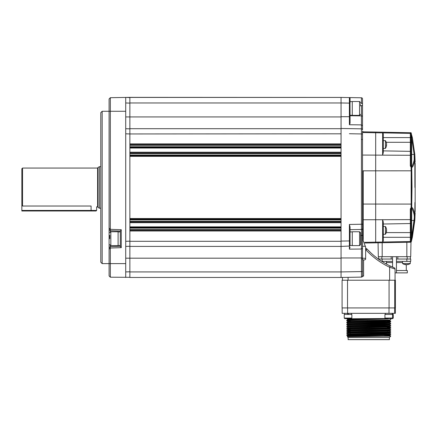 <?xml version="1.0" encoding="UTF-8"?>
<svg xmlns="http://www.w3.org/2000/svg" width="437" height="437" viewBox="0 0 437 437"><rect width="100%" height="100%" fill="white"/><g stroke="black" fill="none" stroke-linecap="round" stroke-linejoin="round"><path stroke-width="0.66" d="M22.544 168.059L22.544 206.024L91.093 206.024C98.243 206.909 98.243 206.909 91.093 206.024L91.093 210.437L96.632 210.437L96.632 206.832L97.604 206.832L97.604 168.059L22.544 168.059L21.85 168.753L21.85 205.303L22.544 206.024M99.401 208.22L98.019 207.422L98.019 167.475L99.401 166.672L99.401 208.22L100.789 208.22M362.524 246.566A1.732 0.863 180 0 1 364.458 246.266A1.732 0.863 180 0 1 365.643 247.085L365.643 259.075A1.732 0.863 180 0 0 363.912 258.212A1.732 0.863 180 0 0 362.18 259.075M362.524 259.594A1.732 0.863 180 0 0 364.458 259.9A1.732 0.863 180 0 0 365.643 259.075M341.062 227.502L129.871 227.502L129.871 128.702L341.062 128.702L129.871 128.702L129.871 97.429L341.062 97.429L341.062 102.968L341.062 97.429L129.871 97.358L110.343 97.697L109.097 98.964L109.097 111.277L102.171 111.277L100.789 112.664L100.789 262.227L102.171 263.615L102.171 111.277M129.871 277.462L341.062 277.462L129.871 277.462L129.871 258.185L341.062 258.185L341.062 111.451L341.062 116.706L349.382 116.706L349.382 97.577A0.694 0.694 0 0 1 350.064 98.27L350.064 103.116L341.062 102.968L341.062 133.585L341.062 128.478L361.437 128.833L361.437 133.946L349.382 133.733M129.871 128.844L125.714 128.702L125.714 133.809L129.871 133.957L341.062 133.809L341.062 143.888L129.871 143.888L129.871 144.62L341.062 144.62M341.062 145.352L129.871 145.352M341.062 152.928L129.871 152.928L129.871 152.202L341.062 152.202L341.062 148.045L129.871 148.045L129.871 147.389L341.062 147.389M129.871 133.957L129.871 258.185L129.871 230.272L341.062 230.272M341.062 219.855L129.871 219.855L129.871 246.413L341.062 246.413L341.062 271.923L129.871 271.923M341.062 221.963L129.871 221.963L129.871 222.69L341.062 222.69L341.062 226.852L129.871 226.852L129.871 231.004L341.062 231.004L341.062 246.413L349.382 246.047L349.382 240.934L350.064 240.88L350.064 245.354A0.694 0.694 0 0 1 349.382 246.047L349.382 249.161L361.437 249.019L361.437 277.107L363.611 275.96L362.524 275.998L362.524 271.568L362.524 275.998A1.109 1.109 0 0 1 361.437 277.107L341.062 277.462L342.444 277.44L342.444 280.232L342.444 277.44M129.871 155.698L341.062 155.698L129.871 155.698L129.871 156.364L341.062 156.364L341.062 218.533L129.871 218.533M341.062 219.194L129.871 219.194L341.062 219.194M363.218 239.727L363.158 170.829L362.524 170.829L362.524 131.794A0.694 0.688 0 0 0 363.158 132.482L363.158 131.766A0.694 0.694 0 0 1 362.524 131.078L362.524 134.028L361.437 133.946L361.437 224.241L349.382 224.454L349.382 240.934L341.062 241.082L341.062 242.633M125.714 241.311L129.871 241.164M125.714 277.462L125.714 263.615L110.343 263.615L110.343 277.195L129.871 277.315M110.343 277.195L109.097 275.927L109.097 263.615L102.171 263.615M110.343 247.987L109.097 249.276L109.097 263.615L110.343 263.615L110.321 246.654L120.312 246.304L120.312 245.528L118.099 245.528M121.267 247.653L120.312 246.37L120.312 230.998L121.267 229.72L121.267 247.653L110.343 248.036M120.312 231.069L110.321 230.72L120.312 231.069L120.312 231.845L118.099 231.965M125.714 263.615L125.714 111.277L110.343 111.277L110.321 231.894M110.321 245.479L110.321 246.654L109.097 247.921L110.321 246.654M125.714 111.277L125.714 97.429L129.871 97.429M110.321 230.72L109.097 229.452L109.097 111.277L110.343 111.277L110.343 97.697L109.097 98.964M109.097 249.276L109.097 229.452M125.714 246.413L129.871 246.271M365.643 247.085L362.524 238.842L362.524 187.446L362.524 228.376A1.109 1.109 0 0 1 361.437 229.485L361.437 235.477L360.585 235.494M363.218 132.487L363.218 131.772M362.524 131.078L362.524 131.794M362.524 204.063L363.218 204.063L363.218 170.829L375.683 170.829L375.683 242.841L382.189 242.726L382.189 256.688L378.311 256.688L378.071 242.797M363.218 131.832L375.683 132.05L375.683 204.063L363.218 204.063L363.218 219.756L363.218 170.829M395.064 269.034A1.387 1.387 0 0 0 394.201 267.75L390.192 265.991L389.624 267.242L389.624 280.232L395.064 280.232L395.064 269.034L389.624 267.242C380.649 262.976 372.772 257.213 365.993 249.948L365.643 249.931M350.064 123.261L349.382 124.736L361.437 124.895L361.437 128.833A1.109 1.109 0 0 1 362.524 129.942L362.524 125.714L361.437 124.895L361.437 115.876L350.064 115.75L350.064 123.261M349.971 97.921L350.064 116.706L349.382 116.706L349.382 124.736M362.524 126.419L362.524 98.893A1.109 1.109 0 0 0 361.437 97.784L361.437 103.323L360.585 103.312M361.437 97.784L341.062 97.429M352.277 115.275L350.064 115.275L350.064 115.75M349.382 224.454L350.064 227.071L350.064 229.682L361.437 229.485L361.437 224.241L362.524 224.181M350.064 229.682L350.064 231.845L351.168 231.872M350.064 227.071L350.064 240.88M352.277 231.845L350.064 231.965L350.064 245.354A0.694 0.694 0 0 1 349.382 246.047M350.064 247.189L349.382 249.161M362.524 134.028L362.524 187.446M362.524 228.376L362.524 248.265L361.437 249.019L361.437 235.477A1.109 0.546 180 0 0 362.524 234.937M362.524 248.265L362.524 257.961L341.062 257.961M362.524 258.557L362.524 271.568L341.062 271.923L341.062 277.462M129.871 241.306L341.062 241.306L341.062 133.585M395.43 307.927L395.43 280.232L395.43 307.927L389.067 307.927L389.067 280.232L342.444 280.232M368.757 280.232L347.306 280.232L368.757 280.232M390.192 265.991L390.197 265.991C381.381 261.796 373.646 256.137 366.987 249.003A1.387 1.387 0 0 0 366.042 248.566L365.993 249.948L366.987 249.003L371.084 253.089M390.722 266.237L392.579 267.067L392.579 256.688L397.839 256.688L397.839 259.043L396.452 259.043L396.452 256.688L396.452 270.525L407.328 270.53L407.328 272.879L395.064 272.879L396.452 272.879L396.452 270.536M365.643 248.544L366.042 248.566L365.643 248.544M362.524 98.893L362.524 125.714M395.43 280.232L395.064 280.232M389.067 280.232L394.704 280.232L394.704 307.927M342.089 280.232L347.53 280.232L347.53 307.927L342.084 307.927L342.089 280.232L342.084 307.927M389.067 307.927L347.53 307.927M369.544 336.179L367.359 336.179L367.359 334.895M367.359 331.694L367.359 330.738M367.359 327.193L367.359 326.586M367.359 321.916L367.359 321.31M367.359 320.96L367.359 320.354M369.544 320.321L369.544 321.883M369.544 326.554L369.544 327.51M369.544 330.705L369.544 331.317M369.544 334.862L369.544 336.337M367.326 335.851L367.326 334.895M367.326 331.694L367.326 331.35M367.326 327.542L367.326 326.586M367.326 321.916L367.326 320.354M348.125 337.506L348.125 339.642L389.394 339.642L389.394 337.506L348.125 337.506L347.289 336.67L347.863 336.337L353.719 336.091L389.657 335.316L389.662 334.961M389.837 337.053L389.394 337.506M389.859 337.036L390.716 336.179L347.3 336.676L347.857 336.009L346.798 335.392L346.798 334.879M390.711 321.9L389.651 322.506L383.276 322.763L347.852 323.538L346.803 322.932C344.951 322.588 391.574 322.244 390.711 321.894L390.711 321.37L387.351 321.19M350.168 321.037L346.803 320.856L346.798 320.332L347.847 319.376L385.352 318.578M387.351 320.266L389.651 320.43L383.276 320.687L347.852 321.463L346.803 320.856C344.951 320.512 391.574 320.163 390.711 319.818L390.716 318.595M384.183 336.179L390.711 335.922L389.651 335.299L387.351 335.152M390.711 334.36L389.651 334.971L383.276 335.228L347.852 336.004L346.809 335.403L390.711 334.36L390.716 333.841L389.651 333.223M346.803 333.322C344.951 332.972 391.574 332.628 390.711 332.284L389.651 332.896L383.276 333.152L347.852 333.923L346.798 333.316L346.798 332.803M350.168 331.426L346.803 331.246L346.798 330.727M390.711 331.77L389.651 331.148L353.719 331.94L347.863 332.186L346.803 332.792C344.951 332.464 391.574 332.115 390.711 331.77L390.711 332.284M390.711 329.678L389.651 329.066L353.719 329.864L347.863 330.11L346.803 330.716C344.951 330.383 391.574 330.039 390.711 329.695L390.716 330.197L389.651 330.814L383.276 331.071L347.852 331.847L346.803 331.246C344.951 330.896 391.574 330.552 390.711 330.203L390.711 330.192M350.168 329.345L346.803 329.17L346.798 328.646M387.351 326.494L389.662 326.652L389.657 327.007L353.719 327.783L347.863 328.029L346.803 328.64C344.951 328.307 391.574 327.963 390.711 327.613L390.716 328.121L389.651 328.739L383.276 328.995L347.852 329.771L346.803 329.17C344.951 328.821 391.574 328.471 390.711 328.127L390.711 328.116M346.803 327.089C344.951 326.745 391.574 326.395 390.711 326.051L389.651 326.663L383.276 326.92L347.852 327.69L346.798 327.084L346.798 326.57M389.651 326.991L390.711 327.603L387.351 327.422M387.351 324.762L389.657 324.926L383.276 325.188L347.863 325.953L346.803 326.565C344.951 326.231 391.574 325.882 390.711 325.538L390.711 326.04M346.803 325.013C344.951 324.664 391.574 324.32 390.711 323.97L389.651 324.587L383.276 324.844L347.852 325.614L346.798 325.008L346.803 324.483L347.852 323.538M390.716 325.532L389.651 324.915M390.711 323.975L390.711 323.446L389.651 322.839M389.662 332.885L389.657 333.24L383.276 333.497L347.863 334.261L346.803 334.873C344.951 334.54 391.574 334.19 390.711 333.846M390.711 323.462C391.574 323.806 344.951 324.15 346.803 324.5L346.798 324.494M346.803 322.932L346.803 322.408L347.852 321.463L350.168 321.616M390.711 321.381C391.574 321.73 344.951 322.074 346.803 322.424L346.798 322.419M346.803 320.343C345.115 319.846 379.087 319.349 388.242 318.846L347.857 319.737M346.798 318.781L347.857 319.387L346.798 318.775L385.216 318.529M387.351 320.611L389.657 320.774L383.276 321.031L347.863 321.796M389.662 322.501L389.657 322.85L383.276 323.112L347.863 323.877M347.863 325.953L347.852 325.614M387.351 330.995L389.651 331.148M350.168 332.005L347.857 331.852L347.852 332.191L350.168 332.349M347.863 334.261L350.168 334.425M347.852 329.771L347.852 330.115M347.852 334.272L347.852 333.923L350.168 334.081M390.711 319.818L389.651 320.43M342.155 313.329L342.155 307.927L342.155 313.329L395.359 313.329L395.359 307.927L395.359 313.329M364.677 242.322L375.683 242.131L375.683 242.841L364.944 243.027L410.638 242.229L410.316 242.114L410.316 208.93L411.064 207.695L411.157 204.063L411.157 170.829L411.064 167.196L410.316 165.962L410.993 165.984A0.694 0.694 0 0 0 411.004 166.076M383.298 150.88L410.316 151.349A0.694 0.694 0 0 1 410.993 152.043L410.993 165.984L411.37 166.595A0.694 0.688 -62.8 0 1 411.741 167.191L412.004 187.446L411.692 207.722L412.37 207.799C413.238 208.7 414.063 211.038 414.85 214.813L414.904 202.506M411.692 207.722L411.944 207.613L411.692 207.722A0.694 0.688 60.5 0 1 411.37 208.296A0.694 0.694 0 0 1 411.474 208.252L411.687 208.46L411.474 208.252A0.694 0.694 0 0 0 411.37 208.296L411.064 207.695L411.747 207.701A0.694 0.688 -117.2 0 1 411.37 208.296L410.993 208.913L410.316 208.93M411.293 133.181A0.694 0.694 0 0 0 410.638 132.662A0.694 0.694 0 0 1 411.293 133.181L411.321 133.269A0.694 0.694 -14.6 0 0 410.66 132.755L375.683 132.05L375.683 132.766L382.615 132.886L383.26 133.662M410.993 208.913L411.474 208.252L410.993 208.913L410.993 241.421A0.694 0.694 180 0 1 410.316 242.114M411.791 239.749L415.003 217.555L414.314 217.735L411.687 237.247L414.139 220.428L410.993 220.51L410.993 222.848A0.694 0.694 0 0 1 410.316 223.542L383.298 224.012M411.255 240.891L411.293 241.699M415.145 212.857L414.828 220.401L412.364 237.269L411.321 241.623A0.694 0.694 -165.4 0 1 410.66 242.142A0.694 0.524 91.2 0 0 411.168 241.535L411.687 237.247L412.364 237.269M414.915 187.446L414.828 154.496L412.364 137.622L411.687 137.644L412.364 137.622L414.828 154.496L415.145 162.04M411.474 166.639A0.694 0.694 0 0 1 411.348 166.584L411.687 166.431L411.474 166.639A0.694 0.694 0 0 1 411.348 166.584L411.474 166.639A0.694 0.683 -71.8 0 1 411.944 167.278L411.692 167.169M411.201 166.47A0.694 0.694 0 0 1 411.146 166.415A0.694 0.694 0 0 0 411.201 166.47A0.694 0.694 0 0 1 411.146 166.415A0.694 0.694 0 0 0 411.348 166.584L410.993 165.984A0.694 0.694 0 0 0 411.348 166.584M411.08 166.311A0.694 0.694 0 0 1 411.042 166.235A0.694 0.694 0 0 0 411.08 166.311A0.694 0.694 0 0 1 411.042 166.235A0.694 0.694 0 0 0 411.08 166.311L410.316 165.962L410.316 151.349A0.694 0.694 0 0 1 410.993 152.043L410.993 133.471A0.694 0.694 -0 0 0 410.316 132.782L410.316 133.367A0.694 0.688 -0 0 1 410.993 134.055M414.85 160.079C414.063 163.853 413.238 166.191 412.37 167.092A0.694 0.672 -136.3 0 0 411.687 166.431C412.566 165.585 413.402 163.362 414.2 159.756A0.694 0.344 -170 0 1 414.85 160.079L414.86 160.679M414.893 164.121L414.893 164.645M414.904 171.779L414.91 173.494M414.904 203.287L414.899 208.159M414.893 163.083A4.157 0.377 -0 0 1 415.15 163.209L415.15 211.683A4.157 0.377 -0 0 1 414.893 211.814M415.003 217.555L414.85 214.813A0.694 0.344 -10 0 1 414.2 215.135C413.402 211.535 412.566 209.307 411.687 208.46A0.694 0.672 -43.7 0 0 412.37 207.799M414.2 215.135L414.314 217.735M414.2 159.756L414.139 154.463L410.993 133.471M414.314 157.156L415.003 157.336M412.37 167.092L411.944 167.278M410.993 241.421L411.293 241.716A0.694 0.694 0 0 1 410.638 242.229L410.971 242.224L410.72 256.688L382.189 256.688M383.298 222.313L383.298 240.929L382.615 242.005L382.615 219.729L383.26 221.892M406.842 256.688L406.842 242.295L382.189 242.726M406.842 242.295L410.638 242.229M410.993 240.836A0.694 0.688 180 0 1 410.316 241.524L375.683 242.131L375.683 219.74L410.993 219.62M411.829 204.079L375.683 204.063L375.683 219.74L363.218 219.756M410.66 132.755A0.694 0.524 88.8 0 1 411.168 133.356L412.364 137.622M383.298 133.968L383.298 152.584L382.615 155.168L382.615 132.886L410.316 133.367L410.316 137.589L410.993 137.589M411.829 170.812L375.683 170.829L375.683 132.766L363.218 132.548M411.687 137.644L411.687 154.463L410.993 154.381L410.993 152.043A0.694 0.694 0 0 0 410.316 151.349L410.316 137.589L383.298 137.589M411.37 166.595L410.993 165.984L411.37 166.595L411.064 167.196L411.747 167.191A0.694 0.694 0 0 0 411.37 166.595L411.097 166.344M411.266 241.814A0.694 0.694 0 0 1 410.971 242.224A0.694 0.694 0 0 0 411.266 241.814A0.694 0.694 0 0 1 410.971 242.224L410.982 241.595M410.993 165.984L410.993 155.272L362.524 155.064M378.661 256.688L378.661 259.043L378.661 256.688M381.878 261.397L382.189 261.397L382.189 259.043L392.579 259.043L391.191 259.043L391.191 256.688M381.845 256.688L381.845 259.043M410.37 256.688L410.37 259.043L410.37 256.688M386.483 262.566L392.579 262.566M396.452 262.566L402.548 262.566M396.452 259.043L410.72 259.043L410.72 261.397L410.72 259.043M396.452 272.879L396.452 256.688M392.049 262.566L392.579 262.369M396.452 261.397L410.72 261.397M382.189 259.043L378.393 259.043M382.189 261.397L392.579 261.397M385.991 263.839A6.926 6.926 0 0 0 386.483 263.533L385.439 263.533M407.819 264.44A6.91 3.78 -90 0 1 407 264.696A6.91 5.785 -90 0 0 407.186 264.68A6.926 6.926 0 0 0 410.305 263.533L402.548 263.533A6.926 6.926 0 0 0 405.667 264.68A6.91 5.785 90 0 0 405.853 264.696A6.91 3.78 90 0 1 405.028 264.44A6.719 4.873 136.5 0 0 405.727 264.44A6.91 3.78 -90 0 0 406.547 264.696A6.91 5.785 90 0 0 407.803 264.44A6.719 4.873 -136.5 0 0 407.808 264.44A6.719 3.185 -124.6 0 0 408.032 264.451A6.719 3.185 -124.6 0 0 408.256 264.44A6.91 5.785 -90 0 1 407.186 264.68A6.91 5.785 -90 0 0 408.256 264.44M405.853 264.642A6.91 5.785 -90 0 0 406.306 264.696A6.91 3.78 90 0 0 406.426 264.68M407 264.642L407 264.696A6.91 5.785 -90 0 0 407.186 264.68A6.926 6.926 0 0 0 410.305 263.533L410.305 261.397L410.305 263.533M118.099 231.845L119.208 231.872M109.791 238.684L109.791 235.226M110.829 245.61L110.829 231.763L118.099 231.763L118.099 245.61L110.829 245.61C110.714 245.96 110.37 245.61 109.791 244.573M359.547 231.763L352.277 231.763L352.277 245.61L359.547 245.61L359.547 231.763L360.585 232.801L360.585 244.125M350.064 101.597L352.277 101.597M360.585 104.476L360.585 106M359.547 101.51L359.547 115.363L352.277 115.363L352.277 101.51L359.547 101.51L360.585 102.553M344.585 313.329L344.585 314.438M348.049 314.438L351.856 314.438L351.856 318.07L344.241 318.07L344.241 314.438L348.049 314.438L347.41 313.329M351.512 313.329L351.512 314.438M348.049 313.329L348.688 314.438M351.856 318.07L351.337 318.595L344.76 318.595L344.241 318.07M392.218 314.438L392.158 313.329M392.218 313.329L392.202 313.886M392.929 313.329L392.929 314.438M384.948 318.07L384.948 314.438L392.563 314.438L392.563 318.07L393.273 318.07L392.754 318.595L385.467 318.595A0.519 0.519 0 0 1 384.948 318.07L392.563 318.07A0.519 0.519 0 0 1 392.044 318.595M385.467 318.595L386.756 318.595M392.563 314.438L393.273 314.438L393.273 318.07M391.197 318.595L392.754 318.595M346.317 318.595L345.47 318.595A0.519 0.519 0 0 1 344.951 318.07M383.298 234.254L385.434 234.254L385.434 226.497L383.298 226.497M386.341 232.304A6.91 6.386 180 0 0 386.537 231.463A6.91 6.386 180 0 0 386.559 231.304L386.559 231.08A6.91 2.638 180 0 1 386.341 231.49A6.719 5.381 -123.5 0 0 386.341 230.725A6.91 2.638 0 0 0 386.559 230.31L386.559 229.769A6.91 6.386 180 0 0 386.341 228.764A6.719 2.223 -32 0 0 386.352 228.6A6.719 2.223 -32 0 0 386.341 228.447A6.91 6.386 0 0 1 386.537 229.288A6.91 6.386 0 0 1 386.559 229.452L386.51 229.452M386.537 230.375A6.91 2.638 180 0 1 386.559 230.441L386.559 230.987A6.91 6.386 0 0 1 386.537 231.14M386.341 146.444A6.91 6.386 180 0 0 386.537 145.603A6.91 6.386 180 0 0 386.559 145.445L386.559 145.215A6.91 2.638 180 0 1 386.341 145.63A6.719 5.381 -123.5 0 0 386.352 145.248A6.719 5.381 -123.5 0 0 386.341 144.86A6.91 2.638 0 0 0 386.559 144.45L386.559 143.904A6.91 6.386 180 0 0 386.341 142.904A6.719 2.223 -32 0 0 386.341 142.588A6.91 6.386 0 0 1 386.537 143.429A6.91 6.386 0 0 1 386.559 143.587L386.559 143.817A6.91 2.638 0 0 0 386.537 143.751M386.537 145.603A6.926 6.926 0 0 1 385.434 148.394L385.434 140.638L383.298 140.638M386.537 144.516A6.91 2.638 180 0 1 386.559 144.581L386.559 145.122A6.91 6.386 0 0 1 386.537 145.281M96.632 210.437L96.08 210.989L21.85 210.989L21.85 210.437L91.093 210.437L91.093 210.989M21.85 210.437L21.85 205.303M341.062 102.968L129.871 102.968M341.062 116.93L125.714 116.93M341.062 146.739L129.871 146.739M341.062 153.655L129.871 153.655M341.062 155.037L129.871 155.037M341.062 221.237L129.871 221.237M341.062 228.152L129.871 228.152M341.062 229.54L129.871 229.54M125.714 271.923L129.871 271.781M110.343 229.338L121.267 229.72M129.871 258.185L125.714 258.185M109.097 228.092L110.343 229.381M125.714 102.968L129.871 103.11M362.524 219.827L363.158 219.762L363.158 239.645M363.611 259.928L363.611 275.96M362.524 105.617L360.585 105.607M361.437 105.617L361.437 115.876A1.109 0.967 180 0 1 362.524 116.837M348.081 277.342L348.081 280.232M362.524 139.916A1.109 0.541 0 0 0 361.437 139.37M362.524 103.323L361.437 103.323M394.633 313.329L394.633 307.927M389.001 307.927L389.001 313.329M347.601 313.329L347.601 307.927M411.944 207.613A0.694 0.683 -108.2 0 1 411.474 208.252A0.694 0.694 0 0 0 411.37 208.296M414.139 154.463L411.687 154.463L411.687 166.431M414.139 220.428L414.828 220.401M411.687 208.46L411.687 237.247M410.993 222.848A0.694 0.694 0 0 1 410.316 223.542M410.993 232.593L386.259 232.593M410.993 237.302L383.298 237.302M386.259 142.298L410.993 142.298M410.316 151.349A0.694 0.694 0 0 1 410.993 152.043M407.186 256.688L407.186 259.043M406.842 261.397L406.842 259.043M97.604 206.832L98.019 207.247M100.789 166.672L99.401 166.672M97.604 168.059L98.019 167.644M125.714 97.429L129.871 97.577M350.168 321.304L350.168 322.227M350.168 327.537L350.168 327.881M350.168 328.974L350.168 329.957M350.168 331.688L350.168 332.033M350.168 333.125L350.168 334.114M389.662 320.769L389.662 320.419M389.662 324.92L389.662 324.576M347.852 328.04L347.852 327.69M389.662 329.077L389.662 328.733M389.662 331.153L389.662 330.809M347.852 336.348L347.852 336.004M390.711 321.37L389.651 320.758M387.351 319.999L387.351 321.561M387.351 324.156L387.351 325.079M387.351 330.967L387.351 331.312M411.386 207.892L411.19 208.356M411.747 167.191L411.747 207.701M406.284 264.696L406.284 270.53M386.483 261.397L386.483 263.533M402.548 261.397L402.548 263.533M350.064 245.528L352.277 245.528M110.829 231.763C110.714 231.413 110.37 231.757 109.791 232.801M359.547 245.61L360.585 244.573M359.547 115.363L360.585 114.325M385.292 313.329L385.292 314.438M386.537 229.288A6.926 6.926 0 0 0 385.434 226.497M385.434 234.254A6.926 6.926 0 0 0 386.537 231.463M385.434 148.394L383.298 148.394M386.537 143.429A6.926 6.926 0 0 0 385.434 140.638"/></g></svg>

